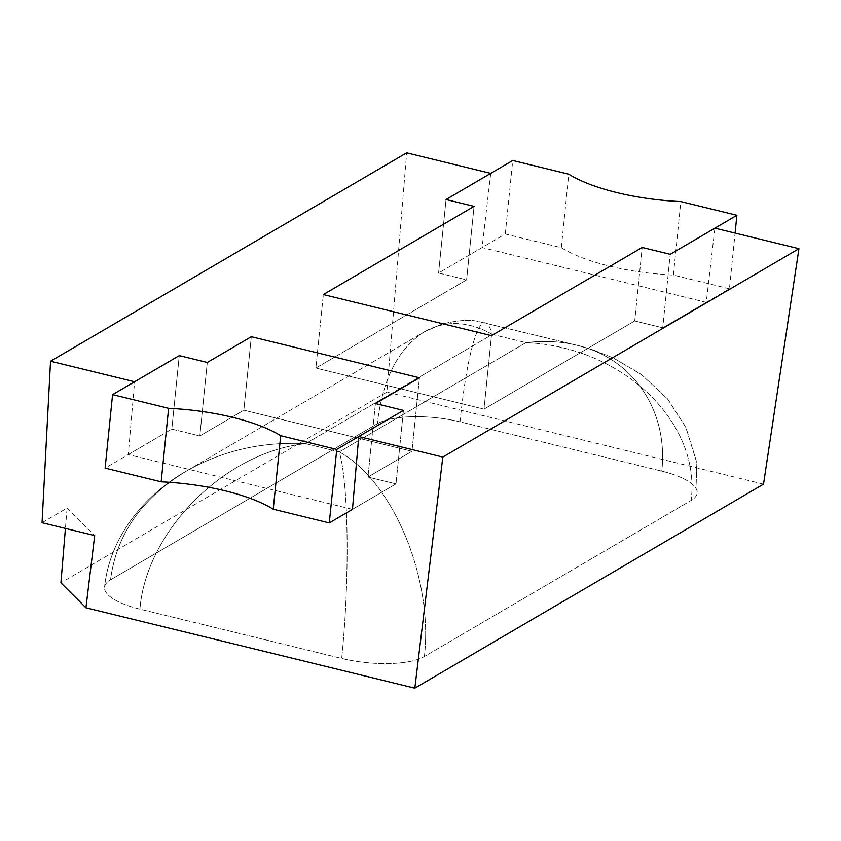 <?xml version="1.0" encoding="UTF-8"?>
<svg xmlns="http://www.w3.org/2000/svg" width="841" height="841" viewBox="0 0 841 841"><rect width="100%" height="100%" fill="white"/><g stroke="black" fill="none" stroke-linecap="round" stroke-linejoin="round"><path stroke-width="0.63" stroke-dasharray="4.21 3.15" d="M492.342 334.413C468.08 320.884 445.446 320.011 424.432 331.785L424.432 331.785C398.277 348.29 382.571 378.934 377.325 423.738A62.35 19.89 -174.2 0 1 460.038 421.825L661.783 471.139A62.35 19.89 -174.2 0 1 697.147 493.047A62.35 19.89 -174.2 0 1 691.155 500.437L424.379 656.527A62.35 19.89 -174.2 0 1 341.667 658.44L139.921 609.136A62.35 19.89 -174.2 0 1 104.557 587.228A62.35 19.89 -174.2 0 1 110.549 579.827L377.325 423.738C382.571 378.934 398.277 348.29 424.432 331.785L424.432 331.785C445.446 320.011 468.08 320.884 492.342 334.413C490.271 327.391 487.98 323.554 485.436 322.891L485.436 322.891C476.679 320.074 466.082 361.378 460.038 421.825L661.783 471.139A62.35 19.89 -174.2 0 1 697.147 493.047A62.35 19.89 -174.2 0 1 691.155 500.437C701.152 421.993 622.403 346.765 525.961 342.623C622.403 346.765 701.152 421.993 691.155 500.437L424.379 656.527A62.35 19.89 -174.2 0 1 341.667 658.44L139.921 609.136A62.35 19.89 -174.2 0 1 104.557 587.228A62.35 19.89 -174.2 0 1 110.549 579.827C116.331 534.708 141.54 498.492 186.197 471.181C141.54 498.492 116.331 534.708 110.549 579.827L377.325 423.738A62.35 19.89 -174.2 0 1 460.038 421.825C466.082 361.378 476.679 320.074 485.436 322.891L485.436 322.891C487.98 323.554 490.271 327.391 492.342 334.413L525.961 342.623C543.822 340.479 560.842 341.351 577.021 345.273L577.021 345.273C633.147 358.308 668.532 410.85 661.783 471.139C668.532 410.85 633.147 358.308 577.021 345.273L577.021 345.273C560.842 341.351 543.822 340.479 525.961 342.623L339.228 451.89C348.679 482.082 349.835 580.542 341.667 658.44C349.835 580.542 348.679 482.082 339.228 451.89C392.894 481.063 433.483 578.608 424.379 656.527C433.483 578.608 392.894 481.063 339.228 451.89L305.598 443.67C261.982 441.472 222.192 450.639 186.208 471.17L186.208 471.17C222.192 450.639 261.982 441.472 305.598 443.67C225.188 451.901 146.208 530.776 139.921 609.136C146.208 530.776 225.188 451.901 305.598 443.67L492.342 334.413L525.961 342.623L339.228 451.89L305.598 443.67L492.342 334.413M128.295 454.571L171.806 429.099L199.832 435.953L243.848 410.198L411.964 451.281L367.948 477.036L395.974 483.89L352.453 509.352L128.295 454.571L134.592 381.761M490.724 173.383L482.093 247.559L706.261 302.34L714.892 228.163M763.512 484.143L386.881 392.106L406.666 152.841M386.881 392.106L60.92 582.824M42.05 522.713L67.112 508.048L65.419 528.421M706.261 302.34L662.74 327.801L634.724 320.947L483.995 409.136L315.869 368.053L466.597 279.864L438.582 273.02L482.093 247.559M729.431 288.778L673.389 275.081A113.272 36.131 -174.2 0 1 561.315 247.696L505.273 233.998L438.582 273.02L446.045 199.527L438.582 273.02L466.597 279.864L474.061 206.371L466.597 279.864L315.869 368.053L323.343 294.56L315.869 368.053L483.995 409.136L491.459 335.654L483.995 409.136L634.724 320.947L642.188 247.464L634.724 320.947L662.74 327.801L670.203 254.308L662.74 327.801L729.431 288.778L735.087 233.104M352.453 509.352L395.974 483.89L403.438 410.397L395.974 483.89L367.948 477.036L375.412 403.543L367.948 477.036L411.964 451.281L419.438 377.788L411.964 451.281L243.848 410.198L251.312 336.705L243.848 410.198L199.832 435.953L207.296 362.46L199.832 435.953L171.806 429.099L179.27 355.617L171.806 429.099L105.114 468.122M67.112 508.048L94.686 535.58M673.389 275.081L680.853 201.588M561.315 247.696L568.779 174.203M505.273 233.998L512.737 160.505M424.432 331.785L441.945 324.079C457.809 320.242 469.867 319.359 478.14 321.441L577.021 345.273L593.599 350.077L613.73 358.161L641.851 374.844L667.954 399.359L686.046 427.796L696.232 460.879L697.147 493.047L696.085 459.953L685.667 426.976L667.407 398.697L641.22 374.382L613.068 357.856L593.641 350.087L577.021 345.273L478.319 321.472C470.108 319.391 458.124 320.221 442.355 323.953L424.432 331.785L186.197 471.181L424.432 331.785M186.208 471.17C147.816 492.931 109.877 534.329 104.557 587.228C109.898 534.266 147.869 492.9 186.208 471.17"/><path stroke-width="1.26" d="M403.438 410.397L358.75 436.542L442.818 457.084L798.95 248.705L714.892 228.163L670.203 254.308L642.188 247.464L491.459 335.654L323.343 294.56L474.061 206.371L446.045 199.527L490.724 173.383L406.666 152.841L50.534 361.21L134.592 381.761L179.27 355.617L207.296 362.46L251.312 336.705L419.438 377.788L375.412 403.543L403.438 410.397L375.412 403.543L419.438 377.788L251.312 336.705L207.296 362.46L179.27 355.617L112.578 394.629L168.621 408.327A113.272 36.131 -174.2 0 1 280.705 435.722L336.747 449.42L403.438 410.397M50.534 361.21L42.05 522.713L94.686 535.58L85.94 607.791L414.823 688.159L442.818 457.084M358.75 436.542L352.453 509.352L329.283 522.913L336.747 449.42M414.823 688.159L763.512 484.143L798.95 248.705M65.419 528.421L60.92 582.824L85.94 607.791M446.045 199.527L474.061 206.371L323.343 294.56L491.459 335.654L642.188 247.464L670.203 254.308L736.895 215.285L680.853 201.588A113.272 36.131 -174.2 0 1 568.779 174.203L512.737 160.505L446.045 199.527M735.087 233.104L736.895 215.285M112.578 394.629L105.114 468.122L161.157 481.819A113.272 36.131 -174.2 0 1 273.241 509.215L280.705 435.722M273.241 509.215L329.283 522.913M161.157 481.819L168.621 408.327"/></g></svg>
